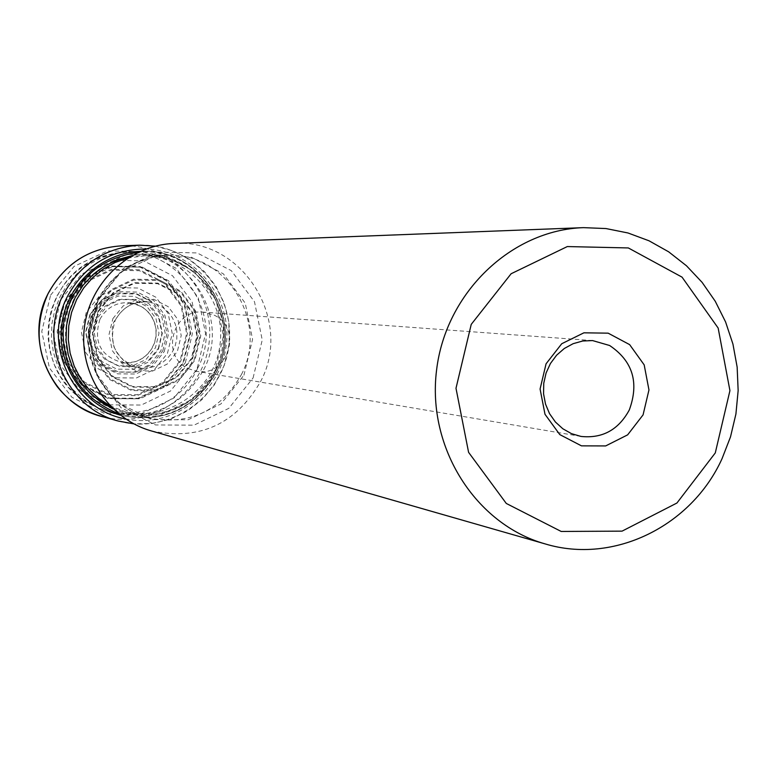 <?xml version="1.0" encoding="UTF-8"?>
<svg xmlns="http://www.w3.org/2000/svg" width="777" height="777" viewBox="0 0 777 777"><rect width="100%" height="100%" fill="white"/><g stroke="black" fill="none" stroke-linecap="round" stroke-linejoin="round"><path stroke-width="0.58" stroke-dasharray="3.88 2.91" d="M203.652 369.755C231.546 317.91 188.461 247.96 129.953 251.631L113.287 253.865L100.058 258.362L87.772 265.112L76.787 273.922L67.453 284.547L60.062 296.649L54.827 309.868L51.913 323.795L51.418 338.024L53.351 352.117L57.653 365.627L64.18 378.166L72.737 389.345L83.061 398.834L94.833 406.352L110.499 412.5C151.505 420.532 182.556 406.284 203.652 369.755M185.334 362.762L192.356 333.692L186.373 304.438L168.522 280.701L142.24 267.152L112.655 266.569L85.645 279.157L66.628 302.486L59.479 331.896L65.647 361.47L83.858 385.266L110.402 398.543L139.957 398.766L166.666 385.975L185.334 362.762M188.083 368.541L196.202 371.221C227.622 378.078 243.551 328.554 214.267 315.219L203.351 312.15C172.902 308.372 159.975 356.002 188.083 368.541M151.437 430.953C199.504 440.841 235.936 424.271 260.742 381.245C293.356 320.386 242.56 238.374 174.116 243.463M98.64 311.402L113.471 293.152L134.557 283.284L157.663 283.702L178.215 294.269L192.181 312.849L196.872 335.781L191.365 358.556L176.748 376.728L155.856 386.732L132.77 386.528L112.053 376.117L97.863 357.507L93.065 334.392L98.64 311.402M98.096 311.13L113.102 292.667L134.431 282.682L157.809 283.11L178.593 293.803L192.725 312.597L197.465 335.781L191.9 358.828L177.117 377.214L155.973 387.325L132.624 387.131L111.665 376.592L97.31 357.77L92.453 334.382L98.096 311.13M112.879 318.638L123.164 305.953L137.811 299.067L153.885 299.339L168.191 306.672L177.933 319.6L181.206 335.567L177.37 351.437L167.181 364.083L152.622 371.027L136.567 370.862L122.174 363.607L112.325 350.66L109.003 334.605L112.879 318.638M115.268 320.134C122.795 306.798 134.042 300.767 149.029 302.039L156.022 303.856L162.451 307.187L167.987 311.888L172.368 317.706L175.388 324.378L176.884 331.556L176.797 338.908L175.126 346.066L171.96 352.68L167.444 358.44L161.801 363.044L155.303 366.288L148.261 367.997L141.035 368.084C116.2 361.256 107.605 345.27 115.268 320.134M99.932 319.289C106.896 307.012 117.278 301.544 131.09 302.875L137.412 304.584L143.191 307.653L148.174 311.946L152.107 317.23L154.808 323.261L156.158 329.759L156.07 336.402L154.565 342.871L151.719 348.854L147.649 354.069L142.57 358.265L136.713 361.237L130.361 362.849L123.815 363.005C100.913 356.954 92.958 342.385 99.932 319.289M95.911 317.57L105.4 305.885L118.91 299.543L133.751 299.796L146.96 306.556L155.963 318.473L158.984 333.187L155.449 347.805L146.037 359.46L132.605 365.85L117.774 365.695L104.497 359.003L95.406 347.076L92.337 332.284L95.911 317.57M92.667 315.967L88.724 332.216L92.113 348.562L102.156 361.742L116.832 369.133L133.207 369.298L148.048 362.237L158.43 349.359L162.335 333.216L158.994 316.967L149.067 303.807L134.47 296.338L118.085 296.066L103.156 303.059L92.667 315.967M89.87 314.598L85.596 332.167L89.268 349.835L100.136 364.073L115.996 372.057L133.693 372.232L149.728 364.598L160.946 350.689L165.171 333.246L161.567 315.685L150.835 301.466L135.062 293.385L117.346 293.075L101.214 300.641L89.87 314.598M68.162 304.011L86.072 282.032L111.529 270.163L139.413 270.707L164.19 283.459L181.022 305.837L186.665 333.411L180.05 360.81L162.442 382.692L137.257 394.735L109.402 394.522L84.392 381.993L67.24 359.576L61.432 331.711L68.162 304.011M67.317 303.593L85.489 281.313L111.305 269.279L139.578 269.823L164.705 282.76L181.779 305.458L187.5 333.42L180.788 361.208L162.937 383.391L137.393 395.61L109.149 395.396L83.78 382.692L66.385 359.955L60.489 331.701L67.317 303.593M64.831 302.36L83.77 279.128L110.684 266.589L140.161 267.171L166.346 280.652L184.13 304.302L190.083 333.45L183.09 362.403L164.491 385.518L137.879 398.261L108.44 398.038L81.993 384.809L63.85 361.111L57.712 331.653L64.831 302.36M64.316 302.098L83.421 278.661L110.567 266.016L140.297 266.608L166.705 280.206L184.644 304.06L190.656 333.459L183.595 362.655L164.841 385.975L137.995 398.824L108.304 398.611L81.624 385.266L63.325 361.363L57.129 331.643L64.316 302.098M50.602 295.134L74.097 266.375L107.44 250.893L143.91 251.661L176.272 268.386L198.222 297.649L205.575 333.663L196.94 369.434L173.97 398.018L141.084 413.811L104.662 413.597L71.902 397.261L49.407 367.929L41.773 331.439L50.602 295.134M124.699 245.678L124.699 245.678C174.427 245.279 215.588 293.191 209.071 342.812C203.564 392.55 152.175 429.263 103.972 417.016L103.972 417.016M139.656 245.182C191.754 243.22 235.8 293.162 228.924 345.211C223.193 397.397 168.502 435.402 118.376 421.066M125.544 418.91C172.377 428.972 220.93 392.919 226.282 344.891C232.537 296.979 193.978 250.379 146.095 248.99M70.95 298.009L94.066 269.648L126.874 254.38L162.762 255.128L194.6 271.61L216.2 300.437L223.426 335.946L214.918 371.212L192.317 399.397L159.945 414.967L124.106 414.763L91.88 398.659L69.745 369.755L62.247 333.789L70.95 298.009M79.642 380.72C63.034 354.798 61.092 327.69 73.815 299.407L81.954 286.344L92.414 275.126M129.429 257.051C179.147 247.154 226.903 293.619 220.046 344.133C214.666 394.833 157.197 428.574 111.276 407.109M94.823 309.508L110.82 289.831L133.576 279.186L158.498 279.642L180.662 291.054L195.726 311.091L200.767 335.81L194.842 360.373L179.079 379.972L156.546 390.763L131.643 390.559L109.295 379.341L93.978 359.256L88.801 334.314L94.823 309.508M95.62 309.897L111.383 290.501L133.799 280.011L158.353 280.468L180.196 291.705L195.037 311.451L200.01 335.81L194.163 360.013L178.632 379.322L156.43 389.957L131.896 389.753L109.878 378.69L94.784 358.906L89.685 334.333L95.62 309.897M120.425 415.209L121.474 415.51C163.287 423.698 194.949 409.149 216.453 371.872C244.881 318.958 200.981 247.581 141.336 251.321L140.249 251.359M197.513 368.502C228.681 311.499 171.212 236.781 108.77 254.759L95.785 259.168L83.722 265.802L72.941 274.446L63.782 284.868L56.527 296.746L51.389 309.712L48.533 323.387L48.048 337.354L49.942 351.175L54.157 364.432L60.577 376.738L68.978 387.713L79.108 397.028L90.666 404.399C128.341 425.029 179.4 407.536 197.513 368.502M190.938 365.608L198.621 333.78L192.074 301.748L172.543 275.738L143.764 260.887L111.354 260.227L81.74 274.009L60.888 299.572L53.05 331.808L59.819 364.228L79.788 390.287L108.877 404.827L141.249 405.05L170.503 391.025L190.938 365.608M167.444 353.399L172.251 333.498L168.143 313.471L155.905 297.241L137.917 288.014L117.706 287.655L99.281 296.28L86.325 312.208L81.449 332.274L85.645 352.447L98.048 368.706L116.161 377.807L136.354 377.991L154.642 369.279L167.444 353.399M164.219 351.622L168.599 333.488L164.86 315.248L153.71 300.466L137.325 292.065L118.92 291.744L102.137 299.601L90.346 314.102L85.917 332.371L89.734 350.738L101.02 365.54L117.512 373.844L135.897 374.019L152.564 366.084L164.219 351.622M162.82 350.786L166.997 333.508L163.432 316.113L152.797 302.03L137.179 294.027L119.648 293.725L103.662 301.214L92.434 315.035L88.209 332.439L91.841 349.941L102.593 364.044L118.298 371.95L135.829 372.125L151.709 364.559L162.82 350.786M158.333 348.349L161.927 333.479L158.858 318.512L149.699 306.391L136.266 299.514L121.183 299.262L107.44 305.711L97.785 317.599L94.153 332.556L97.271 347.61L106.517 359.741L120.027 366.55L135.101 366.705L148.766 360.207L158.333 348.349M118.551 413.723C161.402 424.087 194.075 410.062 216.579 371.639C245.668 317.725 198.669 245.367 138.073 252.36M113.141 408.945C150.437 426.32 198.193 408.236 215.656 370.775C245.707 315.481 192.987 242.249 131.682 255.711M109.926 405.72L126.146 412.082C165.666 419.541 195.571 405.652 215.851 370.425C242.764 320.318 201.515 252.68 145.056 255.759L127.787 258.071M241.394 374.592C269.328 322.465 226.573 252.137 167.958 255.332C128.817 255.847 93.386 288.228 88.724 328.253C83.712 368.24 110.402 408.129 148.281 417.968C189.306 425.699 220.338 411.237 241.394 374.592M243.929 375.213L252.574 339.316L245.25 303.176L223.329 273.825L191.006 257.061L154.565 256.303L121.241 271.863L97.756 300.738L88.908 337.169L96.513 373.795L118.978 403.214L151.709 419.59L188.102 419.784L220.969 403.923L243.929 375.213M253.088 377.962L262.238 339.976L254.497 301.738L231.332 270.678L197.144 252.923L158.586 252.098L123.31 268.56L98.446 299.135L89.083 337.713L97.135 376.495L120.921 407.634L155.555 424.961L194.056 425.145L228.817 408.343L253.088 377.962M149.029 302.039C134.11 300.757 122.883 306.789 115.346 320.124C111.83 322.727 111.325 331.536 113.821 346.581C121.018 360.703 130.089 367.871 141.035 368.084C137.859 369.046 120.454 361.693 121.766 361.043L124.359 363.092L135.208 361.752L140.511 359.469L145.891 355.681L150.796 350.145L154.234 343.56L156.002 336.315L155.963 328.739L154.079 321.406L150.476 314.802L146.076 309.936L141.55 306.624L131.634 302.913L128.632 304.283C138.947 301.622 145.746 300.874 149.029 302.039M155.313 246.163L173.32 250.981L189.889 259.537L204.283 271.445L215.87 286.15L224.145 303.001L228.846 321.833L229.196 343.861L224.242 365.326L214.297 384.945L202.127 399.485L187.383 410.994L170.571 419.114L152.447 423.465L133.809 423.853M110.499 412.5L121.474 415.51C163.413 423.718 195.153 409.168 216.686 371.862C245.134 318.978 201.136 247.591 141.336 251.321L129.953 251.631M113.287 253.865L108.77 254.759C39.132 270.124 26.01 372.096 90.666 404.399L94.833 406.352M215.491 370.435C222.241 355.4 224.728 339.695 222.941 323.3C217.978 302.35 211.47 288.345 203.438 281.303C187.568 264.433 168.114 255.915 145.056 255.759L167.958 255.332C129.681 255.759 94.231 287.908 89.481 328.341C84.45 368.745 111.218 408.42 148.281 417.968L126.146 412.082C165.452 419.522 195.241 405.633 215.491 370.435M592.589 340.579L203.351 312.15M581.002 436.431L196.202 371.221"/><path stroke-width="1.17" d="M609.624 345.503L592.589 340.579L582.731 340.996L573.154 343.677L564.306 348.484L556.604 355.206L550.427 363.519L546.076 373.028L543.745 383.294L543.56 393.813L545.522 404.098L549.533 413.646L555.409 422.008L562.859 428.787L571.522 433.673L581.002 436.431C602.389 438.675 618.492 429.866 629.292 409.984C639.316 382.575 632.76 361.082 609.624 345.503M643.065 414.889L627.641 434.858L605.672 445.93L581.458 445.852L559.78 434.586L544.998 414.287L540.083 389.005L546.066 363.801L561.732 343.735L583.916 332.818L608.148 333.158L629.642 344.629L644.182 364.879L648.96 389.937L643.065 414.889M715.277 452.933L729.933 390.637L718.152 328.04L682.041 277.136L628.331 247.941L567.317 246.562L511.12 273.747L471.231 324.378L455.992 388.277L468.589 452.34L506.293 503.457L561.188 531.458L622.066 531.138L676.932 503.02L715.277 452.933M721.998 458.789L730.497 436.917L735.916 414.024L738.15 390.588L737.15 367.103L732.934 344.056L725.582 321.95L715.238 301.243L702.117 282.381L686.479 265.783L668.657 251.816L649.018 240.792L627.971 232.974L605.982 228.555L583.517 227.642C511.276 229.973 445.6 292.871 436.548 370.328C426.864 447.707 475.65 524.456 545.25 543.939C613.665 564.607 691.433 526.233 721.998 458.789M583.517 227.642L174.116 243.463C129.574 244.949 89.705 282.09 84.372 327.729C78.671 373.319 108.537 418.89 151.437 430.953L545.25 543.939M48.116 293.609C64.947 262.995 90.472 247.018 124.699 245.678C90.433 247.018 64.889 262.995 48.057 293.619C33.644 326.505 36.694 357.517 57.216 386.655C69.551 402.01 85.13 412.131 103.972 417.016C52.389 406.089 22.698 341.229 48.116 293.609M133.809 423.853L118.376 421.066C66.599 408.449 37.714 342.774 63.364 294.541C80.099 263.879 105.526 247.426 139.656 245.182L124.699 245.678M146.095 248.99C111.053 249.213 84.868 264.986 67.521 296.309C41.822 344.405 73.155 409.858 125.544 418.91M92.414 275.126C103.205 265.744 115.55 259.712 129.429 257.051M111.276 407.109C98.426 401.214 87.888 392.414 79.642 380.72M140.249 251.359C101.233 252.739 66.404 285.178 61.752 324.99C56.779 364.763 82.867 404.574 120.425 415.209M138.073 252.36C96.61 258.828 71.669 283.09 63.248 325.174C61.393 368.036 79.827 397.552 118.551 413.723M131.682 255.711L117.783 259.547L104.769 265.889L93.075 274.543L83.1 285.217L75.184 297.562L69.59 311.159L66.521 325.563L66.064 340.287L68.25 354.827L72.999 368.706L80.138 381.449L89.433 392.638L100.563 401.903L113.141 408.945M127.787 258.071L115.064 262.49L103.244 269.065L92.686 277.632L83.722 287.908L76.612 299.611L71.581 312.383L68.774 325.835L68.289 339.578L70.134 353.176L74.242 366.239L80.507 378.36L88.714 389.19L98.621 398.397L109.926 405.72M118.376 421.066L103.972 417.016M139.656 245.182L155.313 246.163"/></g></svg>
